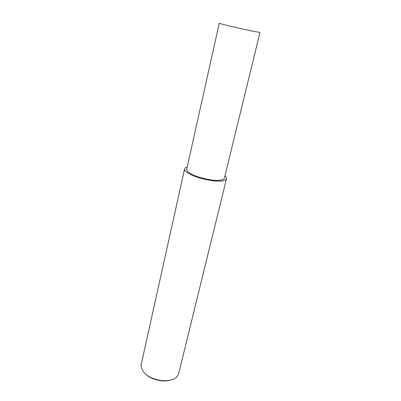 <?xml version="1.0" encoding="UTF-8"?>
<svg xmlns="http://www.w3.org/2000/svg" width="401" height="401" viewBox="0 0 401 401"><rect width="100%" height="100%" fill="white"/><g stroke="black" fill="none" stroke-linecap="round" stroke-linejoin="round"><path stroke-width="0.6" d="M187.187 167.092C185.538 167.548 184.655 168.214 184.535 169.097L141.102 364.99C141.443 371.426 145.979 376.108 154.721 379.045L161.132 380.494C165.573 380.93 169.117 380.694 171.768 379.777C175.377 378.79 177.693 376.689 178.706 373.466L226.53 178.56C226.66 177.813 226.144 176.911 224.971 175.854M144.701 373.326C147.463 376.073 150.826 378.083 154.796 379.356L160.876 380.724C165.087 381.14 168.45 380.915 170.966 380.043L171.653 379.812M184.535 169.097C184.234 171.969 192.46 176.044 200.585 178.27C209.106 180.42 215.543 181.352 219.883 181.067C223.673 181.001 225.888 180.169 226.53 178.56M218.42 180.305C221.843 180.255 223.848 179.503 224.435 178.049L259.998 32.411L254.314 31.524L235.878 27.524C227.913 25.689 219.507 23.574 219.257 23.228L186.64 169.533C187.437 175.683 213.046 181.407 218.42 180.305M154.721 379.045L154.796 379.356M161.132 380.494L160.876 380.724"/></g></svg>
